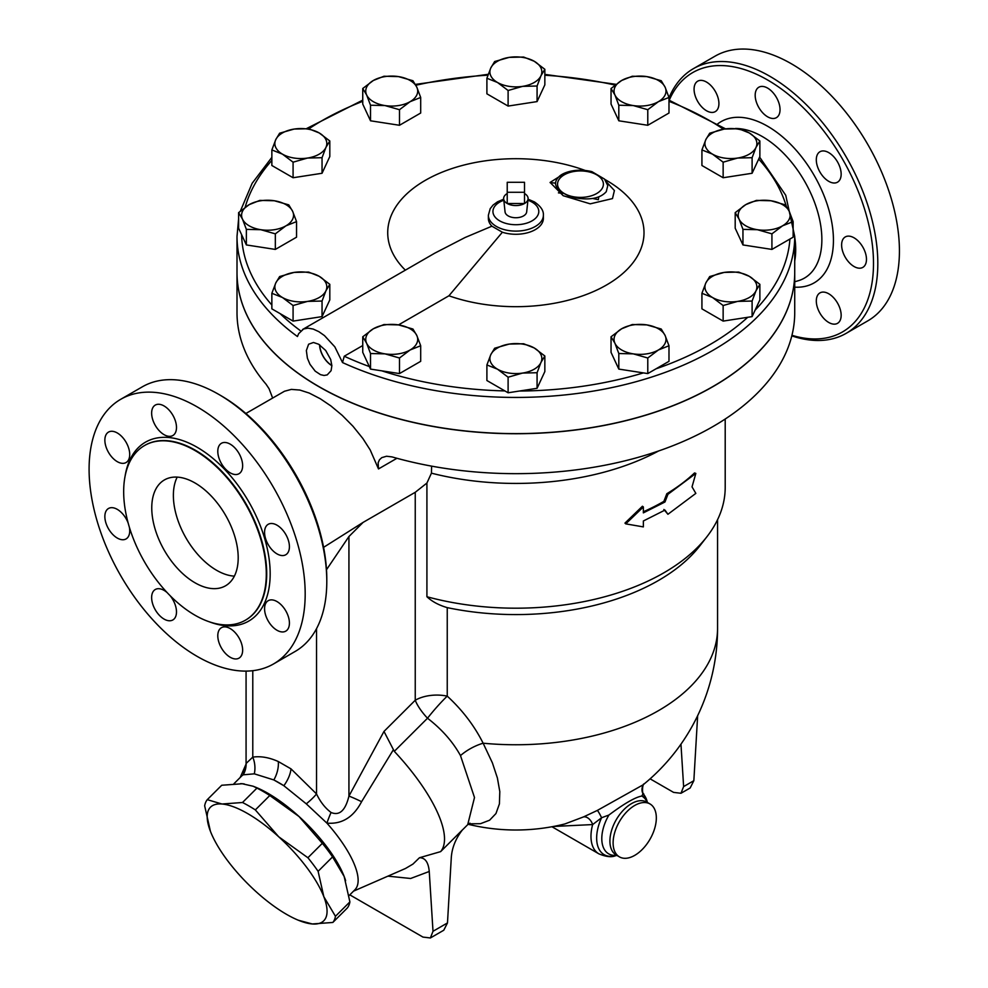 <?xml version="1.0" encoding="UTF-8"?>
<svg xmlns="http://www.w3.org/2000/svg" width="988" height="988" viewBox="0 0 988 988"><rect width="100%" height="100%" fill="white"/><g stroke="black" fill="none" stroke-linecap="round" stroke-linejoin="round"><path stroke-width="1.48" d="M323.595 547.34L363.102 522.393L348.937 536.521L326.497 569.718M363.102 522.393L415.244 492.296L426.915 483.046L426.915 596.74A209.333 120.857 0 0 0 706.963 536.669A209.333 120.857 0 0 0 725.204 487.331L725.204 419.036M349.06 895.61L354.865 889.818A80.25 27.689 -134.9 0 0 326.904 823.128C341.885 824.4 353.457 817.249 361.596 801.688A22.922 1.803 26.8 0 0 348.937 796.093C345.417 810.543 339.464 816.002 331.066 812.482C325.188 808.098 320.334 801.91 316.531 793.932A22.922 4.15 -37.5 0 1 306.292 803.849L283.852 785.719A80.25 27.689 -134.9 0 0 273.837 779.94L283.852 785.719A22.922 11.72 125.1 0 0 291.015 768.874L278.295 761.538C269.193 757.45 260.684 755.981 252.78 757.129A22.922 18.253 -98.5 0 1 254.311 773.839L243.221 774.814A80.25 27.689 -134.9 0 0 241.492 776.185L233.958 783.706M592.689 198.465A220.324 127.205 0 0 1 598.37 199.724A7.645 2.334 -76.9 0 1 598.814 196.81M431.62 466.138L431.435 473.166A209.333 120.857 0 0 0 658.613 450.973M431.435 473.166L426.915 483.046M667.925 514.279L695.836 493.383L692.032 486.862L695.836 473.425L667.925 494.321L664.973 501.99L643.361 512.871L643.361 506.943L625.75 523.862L643.361 526.9L643.361 520.985L664.973 510.092L667.925 514.279L663.887 509.475M625.75 523.862L624.959 523.109L642.435 506.239L643.361 506.943M643.361 511.759A209.333 120.857 0 0 0 663.887 501.361L666.826 493.716A209.333 120.857 0 0 0 694.527 472.956L695.836 473.425M794.723 237.157A77.929 44.991 60 0 1 794.723 261.042M794.723 272.676A278.851 160.995 180 0 1 794.723 272.75A278.851 160.995 180 0 1 622.588 421.481A278.851 160.995 180 0 1 318.692 386.58A278.851 160.995 180 0 1 237.009 272.75L237.009 312.665A278.851 160.995 0 0 0 266.044 384.184L269.069 388.729L272.639 398.041M794.723 272.75L794.723 312.665A278.851 160.995 0 0 1 391.989 456.901L386.567 456.234L381.776 457.642L379.466 459.766L378.132 462.792L378.49 468.93L370.204 449.948L362.868 438.511L353 426.273L342.256 415.405L330.918 405.957L320.359 398.806L309.256 393.076L299.858 390.05L291.349 389.396L284.482 391.248L245.876 413.49M332.833 922.459L312.282 923.965A80.213 27.676 -134.9 0 0 323.842 896.734L335.451 916.296A87.858 30.319 45.1 0 1 332.833 922.459L347.27 908.046A87.858 30.319 -134.9 0 0 349.888 901.896L344.157 876.48L332.561 856.905A87.858 30.319 -134.9 0 0 322.335 843.332L298.994 816.496L269.786 795.513A87.858 30.319 -134.9 0 0 256.942 788.103L253.212 786.25L242.27 783.756L221.732 785.25L207.282 799.663L221.967 804.01L242.505 802.503A87.858 30.319 45.1 0 1 255.336 809.913L278.69 836.762L307.898 857.745A87.858 30.319 45.1 0 1 318.111 871.317L323.842 896.734A80.213 27.676 -134.9 0 0 278.69 836.762A80.213 27.676 -134.9 0 0 221.967 804.01A80.213 27.676 -134.9 0 0 210.407 831.241L204.664 805.825A87.858 30.319 45.1 0 1 207.282 799.663M343.589 875.059L343.602 875.084A80.213 27.676 -134.9 0 0 343.589 875.059A80.213 27.676 -134.9 0 0 298.994 816.496A80.213 27.676 -134.9 0 0 256.225 787.485L253.212 786.25M312.282 923.965L298.327 920.223A80.213 27.676 -134.9 0 0 312.282 923.965M210.963 832.649L210.407 831.241A80.213 27.676 -134.9 0 0 210.963 832.649L210.95 832.625A80.213 27.676 -134.9 0 0 255.559 891.213A80.213 27.676 -134.9 0 0 298.327 920.223M349.888 901.896L335.451 916.296M332.561 856.905L318.111 871.317M322.335 843.332L307.898 857.745M256.942 788.103L242.505 802.503M269.786 795.513L255.336 809.913M345.627 880.654A80.25 27.689 -134.9 0 0 254.682 786.856M244.283 783.953A80.25 27.689 -134.9 0 0 240.516 783.645M524.517 182.298L524.517 192.277L507.227 192.277L507.227 182.298L524.517 182.298M507.227 193.524A12.227 7.052 0 0 0 503.67 198.946L505.053 211.877A10.831 6.249 180 0 0 508.203 215.915A10.831 6.249 180 0 0 519.7 217.335A10.831 6.249 180 0 0 526.678 211.877L528.074 198.946A12.227 7.052 0 0 1 524.517 203.503L507.227 203.503A12.227 7.052 0 0 0 524.517 203.503L524.517 192.277M503.67 198.946A12.227 7.052 0 0 0 507.227 203.503L507.227 192.277M528.074 198.946A12.227 7.052 0 0 0 524.517 193.524M540.955 75.755L537.077 86.018L522.59 86.364A25.972 14.993 0 0 0 540.955 75.755A25.972 14.993 0 0 0 534.236 61.268L544.845 69.296L540.955 75.755M508.104 90.501L497.507 82.486A25.972 14.993 0 0 0 522.59 86.364L508.104 90.501L508.104 106.074L486.899 93.823L486.899 78.25L490.777 67.999A25.972 14.993 0 0 0 497.507 82.486L486.899 78.25M509.141 57.39L523.628 57.045L534.236 61.268A25.972 14.993 0 0 0 509.141 57.39A25.972 14.993 0 0 0 490.777 67.999L494.655 61.528L509.141 57.39M658.379 101.69L647.782 109.705L633.296 105.568A25.972 14.993 0 0 0 658.379 101.69A25.972 14.993 0 0 0 665.109 87.203L668.987 97.454L658.379 101.69M618.809 105.222L614.931 94.959A25.972 14.993 0 0 0 633.296 105.568L618.809 105.222L618.809 120.795L611.041 104.073L611.041 88.5L621.65 80.485A25.972 14.993 0 0 0 614.931 94.959L611.041 88.5M646.745 76.595L661.231 80.732L665.109 87.203A25.972 14.993 0 0 0 646.745 76.595A25.972 14.993 0 0 0 621.65 80.485L632.258 76.249L646.745 76.595M737.628 158.043L723.142 162.18L712.533 154.153A25.972 14.993 0 0 0 737.628 158.043A25.972 14.993 0 0 0 755.993 147.434L752.103 157.697L737.628 158.043M701.925 149.929L705.815 139.666A25.972 14.993 0 0 0 712.533 154.153L701.925 149.929L701.925 165.502L723.142 177.741L723.142 162.18M709.693 133.207L724.179 129.07A25.972 14.993 0 0 0 705.815 139.666L709.693 133.207M749.262 132.948L759.871 140.963L755.993 147.434A25.972 14.993 0 0 0 749.262 132.948A25.972 14.993 0 0 0 724.179 129.07L738.666 128.724L749.262 132.948M757.438 229.71L742.951 229.364L739.073 219.114A25.972 14.993 0 0 0 757.438 229.71A25.972 14.993 0 0 0 782.533 225.832L771.924 233.847L757.438 229.71M735.196 212.642L745.792 204.627A25.972 14.993 0 0 0 739.073 219.114L735.196 212.642L735.196 228.216L742.951 244.938L742.951 229.364M756.4 200.403L770.887 200.749A25.972 14.993 0 0 0 745.792 204.627L756.4 200.403M789.251 211.346L793.142 221.608L782.533 225.832A25.972 14.993 0 0 0 789.251 211.346A25.972 14.993 0 0 0 770.887 200.749L785.374 204.874L789.251 211.346M712.533 297.512L701.925 293.288L705.815 283.025A25.972 14.993 0 0 0 712.533 297.512A25.972 14.993 0 0 0 737.628 301.389L723.142 305.527L712.533 297.512M709.693 276.554L724.179 272.416A25.972 14.993 0 0 0 705.815 283.025L709.693 276.554M738.666 272.071L749.262 276.307A25.972 14.993 0 0 0 724.179 272.416L738.666 272.071M755.993 290.793L752.103 301.044L737.628 301.389A25.972 14.993 0 0 0 755.993 290.793A25.972 14.993 0 0 0 749.262 276.307L759.871 284.322L755.993 290.793M614.931 343.256L611.041 336.785L621.65 328.769A25.972 14.993 0 0 0 614.931 343.256A25.972 14.993 0 0 0 633.296 353.865L618.809 353.519L614.931 343.256M632.258 324.546L646.745 324.891A25.972 14.993 0 0 0 621.65 328.769L632.258 324.546M661.231 329.029L665.109 335.5A25.972 14.993 0 0 0 646.745 324.891L661.231 329.029M658.379 349.987L647.782 358.002L633.296 353.865A25.972 14.993 0 0 0 658.379 349.987A25.972 14.993 0 0 0 665.109 335.5L668.987 345.751L658.379 349.987M490.777 354.704L494.655 348.233L509.141 344.096A25.972 14.993 0 0 0 490.777 354.704A25.972 14.993 0 0 0 497.507 369.191L486.899 364.955L490.777 354.704M523.628 343.75L534.236 347.974A25.972 14.993 0 0 0 509.141 344.096L523.628 343.75M544.845 355.989L540.955 362.46A25.972 14.993 0 0 0 534.236 347.974L544.845 355.989L544.845 371.562L537.077 388.296L508.104 392.779L508.104 377.206L497.507 369.191A25.972 14.993 0 0 0 522.59 373.069L508.104 377.206M537.077 372.723L522.59 373.069A25.972 14.993 0 0 0 540.955 362.46L537.077 372.723L537.077 388.296M373.353 328.769L383.962 324.546L398.448 324.891A25.972 14.993 0 0 0 373.353 328.769A25.972 14.993 0 0 0 366.634 343.256L362.744 336.785L373.353 328.769M412.935 329.029L416.813 335.5A25.972 14.993 0 0 0 398.448 324.891L412.935 329.029M420.69 345.751L410.094 349.987A25.972 14.993 0 0 0 416.813 335.5L420.69 345.751L420.69 361.324L399.485 373.575L370.512 369.092L370.512 353.519L366.634 343.256A25.972 14.993 0 0 0 384.999 353.865L370.512 353.519M399.485 358.002L384.999 353.865A25.972 14.993 0 0 0 410.094 349.987L399.485 358.002L399.485 373.575M294.115 272.416L308.602 272.071L319.21 276.307A25.972 14.993 0 0 0 294.115 272.416A25.972 14.993 0 0 0 275.751 283.025L279.629 276.554L294.115 272.416M329.807 284.322L325.929 290.793A25.972 14.993 0 0 0 319.21 276.307L329.807 284.322L329.807 299.895L322.051 316.617L322.051 301.044L307.564 301.389A25.972 14.993 0 0 0 325.929 290.793L322.051 301.044M282.469 297.512L271.861 293.288L275.751 283.025A25.972 14.993 0 0 0 282.469 297.512A25.972 14.993 0 0 0 307.564 301.389L293.078 305.527L282.469 297.512M274.293 200.749L288.78 204.874L292.658 211.346A25.972 14.993 0 0 0 274.293 200.749A25.972 14.993 0 0 0 249.211 204.627L259.807 200.403L274.293 200.749M296.548 221.608L285.94 225.832A25.972 14.993 0 0 0 292.658 211.346L296.548 221.608L296.548 237.182L275.331 249.421L275.331 233.847L260.844 229.71A25.972 14.993 0 0 0 285.94 225.832L275.331 233.847M242.48 219.114L238.602 212.642L249.211 204.627A25.972 14.993 0 0 0 242.48 219.114A25.972 14.993 0 0 0 260.844 229.71L246.37 229.364L242.48 219.114M319.21 132.948L329.807 140.963L325.929 147.434A25.972 14.993 0 0 0 319.21 132.948A25.972 14.993 0 0 0 294.115 129.07L308.602 128.724L319.21 132.948M322.051 157.697L307.564 158.043A25.972 14.993 0 0 0 325.929 147.434L322.051 157.697L322.051 173.271L293.078 177.741L293.078 162.18L282.469 154.153A25.972 14.993 0 0 0 307.564 158.043L293.078 162.18M275.751 139.666L279.629 133.207L294.115 129.07A25.972 14.993 0 0 0 275.751 139.666A25.972 14.993 0 0 0 282.469 154.153L271.861 149.929L275.751 139.666M537.077 86.018L537.077 101.591L544.845 84.857L544.845 69.296M537.077 101.591L508.104 106.074M647.782 109.705L647.782 125.278L668.987 113.027L668.987 97.454M647.782 125.278L618.809 120.795M752.103 157.697L752.103 173.271L758.698 159.08L759.871 156.536L759.871 140.963M752.103 173.271L723.142 177.741M771.924 233.847L771.924 249.421L793.142 237.182L793.142 221.608M771.924 249.421L742.951 244.938M759.871 284.322L759.871 299.895L755.128 310.108L752.103 316.617L752.103 301.044M752.103 316.617L723.142 321.1L723.142 305.527M723.142 321.1L701.925 308.849L701.925 293.288M668.987 345.751L668.987 361.324L647.782 373.575L647.782 358.002M647.782 373.575L618.809 369.092L618.809 353.519M618.809 369.092L611.041 352.358L611.041 336.785M508.104 392.779L486.899 380.528L486.899 364.955M370.512 369.092L362.744 352.358L362.744 336.785M322.051 316.617L293.078 321.1L271.861 308.849L271.861 293.288M293.078 321.1L293.078 305.527M275.331 249.421L246.37 244.938L238.602 228.216L238.602 212.642M246.37 244.938L246.37 229.364M293.078 177.741L271.861 165.502L271.861 149.929M322.051 173.271L329.807 156.536L329.807 140.963M416.813 87.203L420.69 97.454L410.094 101.69A25.972 14.993 0 0 0 416.813 87.203A25.972 14.993 0 0 0 398.448 76.595L412.935 80.732L416.813 87.203M399.485 109.705L384.999 105.568A25.972 14.993 0 0 0 410.094 101.69L399.485 109.705L399.485 125.278L370.512 120.795L370.512 105.222L366.634 94.959A25.972 14.993 0 0 0 384.999 105.568L370.512 105.222M373.353 80.485L383.962 76.249L398.448 76.595A25.972 14.993 0 0 0 373.353 80.485A25.972 14.993 0 0 0 366.634 94.959L362.744 88.5L373.353 80.485M370.512 120.795L362.744 104.073L362.744 88.5M399.485 125.278L420.69 113.027L420.69 97.454M238.602 219.003L237.009 236.441A278.851 160.995 0 0 0 297.45 336.525L298.66 333.66L303.575 328.992L307.997 328.152L313.233 329.078L318.852 331.659L324.459 335.599L334.821 346.837L342.515 362.547L344.256 356.223L362.744 345.541M405.364 270.156A128.144 73.989 180 0 1 426.915 179.433A128.144 73.989 180 0 1 584.723 170.294M604.804 179.433A128.144 73.989 180 0 1 617.241 277.961A128.144 73.989 180 0 1 448.935 295.783L398.51 324.904M331.857 365.461A17.29 9.979 60 0 1 319.692 344.874M318.692 344.256L325.682 350.468L330.671 359.447L331.869 365.659L331.091 370.685L327.201 374.909L324.052 375.465L320.507 374.662L315.197 371.155L309.973 364.313L307.392 358.187L306.354 350.555L308.614 344.232L313.468 342.478L318.692 344.256M319.556 344.775A17.5 10.102 -120 0 0 331.783 365.585M302.6 329.486L434.782 253.163L465.076 237.515L491.913 226.19L502.373 232.229L448.935 295.783M491.913 226.19A27.503 15.882 180 0 1 488.368 218.397L488.368 215.236A27.503 15.882 0 0 0 502.373 229.068A27.503 15.882 0 0 0 543.375 215.236C543.746 210.654 540.745 206.22 534.372 201.898L528.049 199.181M543.375 215.236L543.375 218.397A27.503 15.882 180 0 1 502.373 232.229M564.728 173.196L550.118 182.422L563.185 195.71L590.231 203.837L612.486 198.588L614.4 190.536L606.484 181.977M606.262 191.684C599.815 198.897 588.156 200.7 571.286 197.069C555.565 190.425 551.637 183.472 559.504 176.222L559.504 176.21C562.839 172.999 575.152 167.651 591.861 171.628L604.508 179.075L607.768 185.621L606.262 191.684M342.515 362.547A278.851 160.995 0 0 0 637.149 381.405A278.851 160.995 0 0 0 794.723 236.441L794.723 272.614A278.851 160.995 180 0 1 622.588 421.357A278.851 160.995 180 0 1 318.692 386.456A278.851 160.995 180 0 1 297.45 372.698A278.851 160.995 180 0 1 237.009 272.614L237.009 236.441M666.826 493.716L667.925 494.321M663.887 501.361L664.973 501.99M697.652 715.683L693.848 780.681L683.622 786.584L680.991 793.265L673.581 792.388L650.116 778.84M680.991 793.265L690.155 787.979L693.848 780.681M683.622 786.584L680.967 744.162M433.003 931.289L429.249 871.478C428.397 862.252 425.136 857.67 419.455 857.745L440.623 851.631L462.458 829.858C455.443 838.861 451.701 848.457 451.232 858.658L447.478 922.928L433.003 931.289L430.373 937.97L422.95 937.081L349.814 894.856M430.373 937.97L443.773 930.227L447.478 922.928M419.455 857.745L412.935 864.092L405.475 868.489L353.543 891.139M440.623 851.631A113.83 39.285 -134.9 0 0 394.298 751.349L427.508 718.227A30.554 10.547 45.1 0 1 415.244 700.245L383.986 731.429L394.298 751.349M393.236 749.966L361.596 801.688M245.938 765.428L243.221 774.814A22.922 22.032 165.6 0 0 246.123 763.44L246.086 765.502M643.744 784.287A9.164 8.88 -140.6 0 0 643.027 793.821L647.029 801.033A36.284 20.946 120 0 0 643.027 793.821L641.792 796.056C635.222 797.23 624.255 803.553 608.904 815.038A33.296 19.217 120 0 0 616.673 855.287M553.515 826.462L592.652 824.572A9.164 6.002 64.6 0 0 583.5 816.915L564.877 823.955M468.72 823.831L480.477 823.696L489.579 820.225L495.964 813.544L499.409 803.899L499.805 791.598L497.396 778.001L492.395 762.872L483.132 743.211A201.688 116.448 0 0 0 717.56 628.306A201.688 201.688 0 0 1 642.978 784.904L597.283 810.456A9.164 0.963 -115 0 1 601.593 817.743L608.904 815.038M597.283 810.456L583.5 816.915M592.652 824.572L601.593 817.743A36.284 20.946 120 0 0 615.425 855.769C611.535 857.448 606.027 856.806 598.889 853.842A38.199 22.057 120 0 1 592.652 824.572M634.716 855.373A30.554 17.648 120 0 0 654.686 828.438A30.554 17.648 120 0 0 649.993 803.948A30.554 17.648 120 0 0 619.439 821.596A30.554 17.648 120 0 0 619.439 856.88A30.554 17.648 120 0 0 634.716 855.373M426.915 596.74C432.04 601.544 438.82 605.175 447.243 607.632A201.688 116.448 0 0 0 699.986 545.672L706.963 536.669M415.244 492.296L415.244 700.245A30.554 17.648 180 0 1 447.243 696.132C462.458 710.137 474.413 725.834 483.132 743.211A30.554 14.227 -28.4 0 0 460.482 755.585C452.739 741.642 441.747 729.193 427.508 718.227A30.554 3.742 130.6 0 1 447.243 696.132L447.243 607.632M460.482 755.585L474.499 797.514L467.707 824.671L461.557 830.809M331.066 812.482A22.922 3.186 -71.4 0 0 326.904 823.128L306.292 803.849M278.295 761.538A22.922 14.585 -65.7 0 1 273.837 779.94L254.311 773.839M252.78 670.679L252.78 757.129L246.123 763.44M669.234 100.245A149.744 86.45 60 0 1 767.614 79.991A149.744 86.45 60 0 1 872.787 248.828A149.744 86.45 60 0 1 791.956 335.303M694.07 89.216A17.574 10.139 60 0 1 697.713 81.177A17.574 10.139 60 0 1 715.275 91.328A17.574 10.139 60 0 1 715.275 111.619A17.574 10.139 60 0 1 701.739 106.902A17.574 10.139 60 0 1 694.07 89.216M758.821 87.228L758.821 87.228A17.574 10.139 60 0 1 776.395 97.38A17.574 10.139 60 0 1 776.395 117.671A17.574 10.139 60 0 1 758.821 107.519A17.574 10.139 60 0 1 758.821 87.228M828.734 152.621A17.574 10.139 60 0 1 840.208 168.108A17.574 10.139 60 0 1 837.515 182.187A17.574 10.139 60 0 1 819.941 172.048A17.574 10.139 60 0 1 819.941 151.757A17.574 10.139 60 0 1 828.734 152.621M862.833 247.086A17.574 10.139 60 0 1 862.833 267.377A17.574 10.139 60 0 1 845.259 257.238A17.574 10.139 60 0 1 845.259 236.947A17.574 10.139 60 0 1 862.833 247.086M841.159 315.296A17.574 10.139 60 0 1 837.515 323.335A17.574 10.139 60 0 1 819.941 313.184A17.574 10.139 60 0 1 819.941 292.905A17.574 10.139 60 0 1 833.489 297.61A17.574 10.139 60 0 1 841.159 315.296M791.808 335.871A152.794 88.216 -120 0 0 846.173 333.339A152.794 88.216 -120 0 0 869.588 210.901A152.794 88.216 -120 0 0 769.775 76.249A152.794 88.216 -120 0 0 693.378 68.678A152.794 88.216 -120 0 0 668.987 97.861M693.378 68.678L714.979 56.205A152.794 88.216 60 0 1 791.376 63.775A152.794 88.216 60 0 1 891.201 198.427A152.794 88.216 60 0 1 867.785 320.865L846.173 333.339M326.793 581.524L326.793 579.03A149.744 86.45 -120 0 0 220.904 395.632L218.743 394.385A152.794 88.216 60 0 1 326.793 581.524A152.794 88.216 60 0 1 295.14 651.463L273.54 663.948A152.794 88.216 60 0 1 120.734 575.72A152.794 88.216 60 0 1 120.746 399.288A152.794 88.216 60 0 1 197.143 406.858A152.794 88.216 60 0 1 296.956 541.498A152.794 88.216 60 0 1 273.54 663.948M172.851 435.523A17.574 10.139 60 0 1 155.277 425.383A17.574 10.139 60 0 1 155.277 405.092A17.574 10.139 60 0 1 172.851 415.232A17.574 10.139 60 0 1 172.851 435.523M129.712 454.492A17.574 10.139 60 0 1 126.069 462.532A17.574 10.139 60 0 1 112.533 457.827A17.574 10.139 60 0 1 104.864 440.142A17.574 10.139 60 0 1 108.495 432.102A17.574 10.139 60 0 1 122.043 436.807A17.574 10.139 60 0 1 129.712 454.492M129.317 527.049A17.574 10.139 60 0 1 126.069 538.929A17.574 10.139 60 0 1 108.495 528.778A17.574 10.139 60 0 1 108.495 508.487A17.574 10.139 60 0 1 126.069 518.638A17.574 10.139 60 0 1 128.168 523.06M170.059 595.628A17.574 10.139 60 0 1 172.851 619.945A17.574 10.139 60 0 1 164.057 619.081A17.574 10.139 60 0 1 152.584 603.594A17.574 10.139 60 0 1 155.277 589.515A17.574 10.139 60 0 1 164.057 590.379A17.574 10.139 60 0 1 167.182 592.639M221.436 627.701A17.574 10.139 60 0 1 238.997 637.853A17.574 10.139 60 0 1 238.997 658.144A17.574 10.139 60 0 1 221.436 647.992A17.574 10.139 60 0 1 221.436 627.701M264.574 608.744A17.574 10.139 60 0 1 268.205 600.692A17.574 10.139 60 0 1 281.753 605.409A17.574 10.139 60 0 1 289.422 623.095A17.574 10.139 60 0 1 285.779 631.134A17.574 10.139 60 0 1 272.243 626.429A17.574 10.139 60 0 1 264.574 608.744M268.205 544.598A17.574 10.139 60 0 1 268.205 524.307A17.574 10.139 60 0 1 285.779 534.459A17.574 10.139 60 0 1 285.779 554.75A17.574 10.139 60 0 1 268.205 544.598M230.216 472.857A17.574 10.139 60 0 1 218.743 457.37A17.574 10.139 60 0 1 221.436 443.291A17.574 10.139 60 0 1 230.216 444.155A17.574 10.139 60 0 1 241.69 459.642A17.574 10.139 60 0 1 238.997 473.721A17.574 10.139 60 0 1 230.216 472.857M177.198 477.118A61.12 35.284 -120 0 0 216.582 570.286A61.12 35.284 -120 0 0 234.366 576.14M194.982 582.772A61.12 35.284 60 0 1 155.054 528.913A61.12 35.284 60 0 1 164.416 479.933A61.12 35.284 60 0 1 225.536 515.217A61.12 35.284 60 0 1 225.536 585.798A61.12 35.284 60 0 1 194.982 582.772M120.746 399.288L142.346 386.814A152.794 88.216 60 0 1 218.743 394.385L220.904 395.632M194.982 450.528A100.85 58.218 60 0 1 260.857 539.386A100.85 58.218 60 0 1 245.407 620.205A100.85 58.218 60 0 1 144.557 561.974A100.85 58.218 60 0 1 144.557 445.526A100.85 58.218 60 0 1 194.982 450.528M383.986 731.429L348.937 796.093L348.937 536.521M316.531 628.664L316.531 793.932L291.015 768.874M563.061 193.426A220.324 127.205 0 0 0 558.43 192.87M550.106 182.632A227.82 131.528 180 0 1 555.491 183.138M378.49 468.93L396.929 458.284M300.723 330.906A274.269 158.352 180 0 1 280.11 313.616M271.861 305.008A274.269 158.352 180 0 1 241.615 234.724M245.16 207.258A274.269 158.352 180 0 1 271.861 160.389M308.898 128.798A274.269 158.352 180 0 1 362.744 101.319M415.849 85.252A274.269 158.352 180 0 1 487.936 75.174M544.845 75.236A274.269 158.352 180 0 1 615.042 85.067M668.987 101.319A274.269 158.352 180 0 1 723.438 129.193M758.698 159.08A274.269 158.352 180 0 1 786.213 205.986M789.918 239.034A274.269 158.352 180 0 1 755.128 310.108M747.718 317.296A274.269 158.352 180 0 1 656.032 368.808M643.386 372.896A274.269 158.352 180 0 1 519.367 391.038M504.893 390.915A274.269 158.352 180 0 1 381.776 370.833M369.339 366.548A274.269 158.352 180 0 1 344.256 356.223M564.272 193.524A22.922 13.227 180 0 1 561.987 176.346A22.922 13.227 180 0 1 591.046 172.431A22.922 13.227 180 0 1 602.186 188.412A22.922 13.227 180 0 1 564.272 193.524M527.925 200.231A22.922 13.227 180 0 1 532.075 202.132A22.922 13.227 180 0 1 530.778 221.534A22.922 13.227 180 0 1 497.372 219.299A22.922 13.227 180 0 1 503.806 200.231M387.926 876.146L410.65 878.48L429.249 871.478M649.993 803.948L646.794 802.108A30.554 17.648 120 0 0 616.426 819.423A30.554 17.648 120 0 0 616.24 855.028L619.439 856.88M647.239 802.355A33.296 19.217 120 0 0 641.792 796.056M735.418 128.502A84.091 48.548 60 0 1 762.403 136.603A84.091 48.548 60 0 1 818.817 216.125A84.091 48.548 60 0 1 798.082 280.79L794.723 281.765M794.723 287.162A93.082 53.747 -120 0 0 831.958 223.387A93.082 53.747 -120 0 0 767.614 126.254A93.082 53.747 -120 0 0 717.745 123.858M209.258 621.785A103.295 59.638 -120 0 0 269.922 566.618A103.295 59.638 -120 0 0 197.143 447.28A103.295 59.638 -120 0 0 125.118 476.031M144.767 445.403A100.85 58.218 60 0 1 144.989 445.279A100.85 58.218 60 0 1 195.414 450.269A100.85 58.218 60 0 1 261.289 539.139A100.85 58.218 60 0 1 245.839 619.945A100.85 58.218 60 0 1 245.617 620.069M794.723 236.441L785.744 195.278L759.624 157.08M725.6 128.872L668.987 100.146M615.981 84.313L544.845 74.384M488.245 74.298L415.38 84.4M362.744 100.146L306.589 128.564M271.861 157.351L252.15 183.299L240.393 211.049M503.695 199.181L497.483 201.836L493.049 205.096L490.196 208.678L488.368 215.236M240.183 777.507L246.049 764.132M643.941 784.027C642.83 783.2 641.459 793.401 643.83 794.019M647.424 802.466L647.029 801.033M616.87 855.398L615.425 855.769M551.959 826.746L598.889 853.842M468.139 824.276A201.688 201.688 0 0 0 564.926 823.943M717.56 628.306L717.56 519.688M469.992 823.165L467.707 824.671M246.074 671.099L246.074 763.341"/></g></svg>
